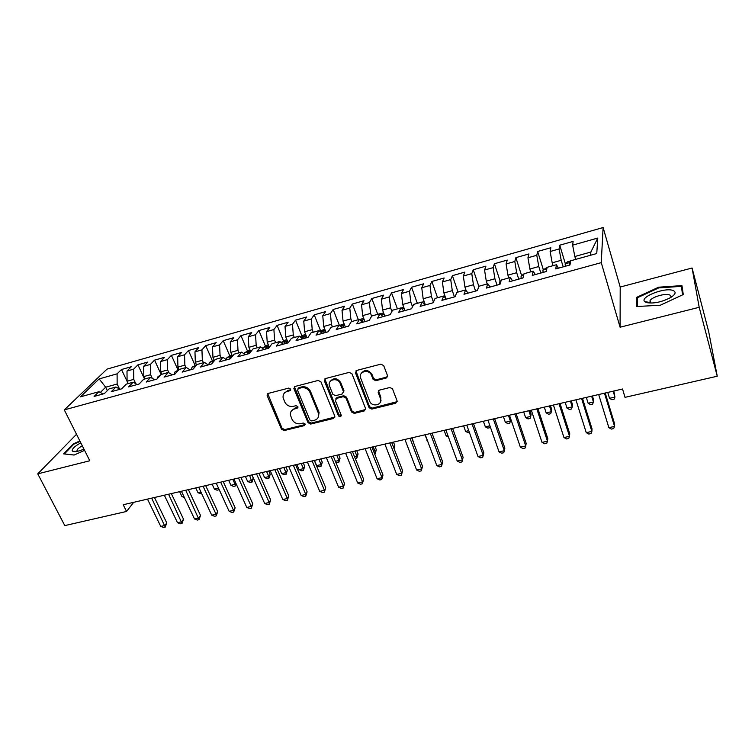 <?xml version="1.0" encoding="UTF-8"?>
<svg xmlns="http://www.w3.org/2000/svg" width="755" height="755" viewBox="0 0 755 755"><rect width="100%" height="100%" fill="white"/><g stroke="black" fill="none" stroke-linecap="round" stroke-linejoin="round"><path stroke-width="1.13" d="M290.59 389.089L288.684 388.108L268.327 393.402L267.223 395.78L281.455 429.208L284.116 430.577L304.322 425.631L305.124 424.008L303.236 423.036L300.603 423.687C296.753 424.244 293.884 422.772 292.006 419.261L290.439 415.127C290.109 412.013 291.449 409.965 294.459 408.974L297.102 408.313L297.904 406.662L296.007 405.68L293.365 406.35C289.495 406.936 286.607 405.454 284.711 401.905L283.106 397.621C282.804 394.506 284.154 392.458 287.145 391.458L289.788 390.769L290.59 389.089M386.164 378.047L387.475 375.556L383.691 365.599L380.879 364.146L356.766 370.412L355.501 372.904L369.12 407.738L371.837 409.087L395.743 403.227L397.055 400.792L392.449 388.712L389.769 387.532L379.454 390.118L378.17 392.572L380.416 398.413C383.172 404.812 372.234 407.747 369.705 401.32L360.682 378.17C357.889 371.828 368.534 368.553 371.347 374.924L373.112 379.416L375.83 380.68L386.164 378.047L387.589 376.537M699.196 307.294L692.08 268.006L620.204 287.032L620.082 327.217L699.196 307.294L717.25 376.226L625.008 397.347L622.535 389.004L123.207 504.746L126.547 511.456L133.692 502.311M620.082 327.217L601.254 262.646L64.298 409.889L107.021 369.11L603.103 227.529L601.254 262.646M76.519 434.276L37.75 473.857L89.788 460.758L64.298 409.889M37.75 473.857L64.798 525.593L126.547 511.456M320.941 381.86L318.195 380.445L295.12 386.437L293.855 388.476L308.012 422.677L310.701 424.065L333.587 418.459L334.843 416.25L320.941 381.86M325.603 378.519L349.188 372.385L351.953 373.763L365.58 408.53L364.325 410.928L354.274 413.391L351.537 411.985L346.016 398.093L343.27 396.677L336.626 398.357L335.371 400.641L341.232 415.222C340.911 417.081 339.986 417.279 338.448 415.816L324.348 380.813L325.603 378.519M128.161 383.606L121.498 369.516L117.1 373.829L99.15 378.906L80.436 396.847L98.905 391.722L94.101 396.441L104.36 393.61L109.088 388.9L115.921 387.004L111.249 391.703L121.649 388.834L126.245 384.135L133.173 382.209L128.624 386.909L139.156 383.993L143.629 379.312L150.641 377.358L146.234 382.039L156.908 379.095L161.24 374.423L168.356 372.451L164.08 377.113L174.896 374.121L179.095 369.469L186.296 367.468L182.163 372.111L193.138 369.082L197.187 364.448L204.492 362.419L200.5 367.053L211.626 363.976L215.524 359.352L222.933 357.294L219.092 361.919L230.369 358.795L234.116 354.189L241.619 352.113L237.938 356.709L249.376 353.548L252.963 348.961L260.569 346.847L257.049 351.424L268.648 348.225L272.074 343.657L279.794 341.515L276.434 346.073L288.193 342.827L291.449 338.278L299.282 336.107L296.083 340.647L308.012 337.353L311.098 332.823L319.044 330.624L316.024 335.135L328.123 331.794L331.03 327.293L339.08 325.056L336.249 329.548L348.517 326.16L351.245 321.677L359.418 319.412L356.766 323.886L369.214 320.441L371.753 315.986L380.039 313.693L377.585 318.129L390.222 314.637L392.562 310.211L400.971 307.88L398.706 312.296L411.532 308.757L413.674 304.359L422.205 301.991L420.139 306.37L433.153 302.774L435.088 298.414L443.751 296.007L441.892 300.367L455.105 296.715L456.832 292.374L465.618 289.939L463.976 294.261L477.386 290.562L478.897 286.249L487.815 283.776L486.399 288.07L500.018 284.305L501.292 280.039L510.342 277.519L509.163 281.785L522.979 277.963L524.027 273.725L533.219 271.177L532.266 275.396L546.309 271.517L547.111 267.317L556.444 264.731L555.737 268.912L569.997 264.977L570.553 260.815L596.752 253.538L597.781 238.052L590.863 252.038L574.829 256.511L575.688 259.38M121.498 369.516L131.323 366.722L127 371.035L133.644 369.157L133.758 379.378L135.796 383.71M144.545 379.057L137.92 364.854L133.644 369.157M137.92 364.854L147.867 362.032L143.667 366.326L150.387 364.429L150.575 374.697L152.255 378.321M161.155 374.508L154.548 360.135L150.387 364.429M154.548 360.135L164.628 357.285L160.541 361.56L167.355 359.635L167.61 369.95L168.903 372.791M178.001 369.941L171.385 355.36L167.355 359.635M171.385 355.36L181.596 352.472L177.642 356.738L184.541 354.784L184.862 365.146L185.956 367.562M195.016 365.25L188.439 350.528L184.541 354.784M188.439 350.528L198.782 347.593L194.96 351.839L201.944 349.867L202.34 360.277L203.425 362.711M212.259 360.503L205.719 345.62L201.944 349.867M205.719 345.62L216.185 342.657L212.495 346.885L219.582 344.884L220.054 355.341L221.13 357.794M229.718 355.69L223.216 340.656L219.582 344.884M223.216 340.656L233.823 337.655L230.275 341.864L237.447 339.835L237.995 350.339L239.061 352.821M247.414 350.82L240.949 335.635L237.447 339.835M240.949 335.635L251.689 332.587L248.282 336.777L255.549 334.72L256.181 345.271L257.238 347.772M265.335 345.884L258.908 330.539L255.549 334.72M258.908 330.539L269.799 327.443L266.524 331.624L273.895 329.539L274.612 340.146L275.66 342.666M283.493 340.892L277.104 325.377L273.895 329.539M277.104 325.377L288.136 322.243L285.022 326.396L292.487 324.291L293.289 334.937L294.318 337.485M301.887 335.833L295.545 320.148L292.487 324.291M295.545 320.148L306.728 316.968L303.765 321.101L311.334 318.969L312.221 329.661L313.24 332.228M320.535 330.709L314.231 314.844L311.334 318.969M314.231 314.844L325.565 311.626L322.762 315.741L330.435 313.57L331.407 324.32L332.417 326.906M339.335 325.292L333.172 309.475L330.435 313.57M333.172 309.475L344.657 306.209L342.015 310.296L349.791 308.106L350.858 318.903L351.858 321.507M358.361 319.705L352.368 304.029L349.791 308.106M352.368 304.029L364.014 300.726L361.541 304.784L369.421 302.557L370.582 313.41L371.639 316.203M377.755 314.325L371.828 298.508L369.421 302.557M371.828 298.508L383.634 295.158L381.332 299.197L389.325 296.932L390.58 307.832L391.911 311.438M397.423 308.87L391.552 292.912L389.325 296.932M391.552 292.912L403.529 289.514L401.405 293.525L409.503 291.232L410.862 302.189L412.504 306.747M417.345 303.331L411.56 287.24L409.503 291.232M411.56 287.24L423.697 283.795L421.752 287.778L429.973 285.456L431.426 296.46L433.436 302.142M437.551 297.725L431.841 281.483L429.973 285.456M431.841 281.483L444.138 277.991L442.392 281.945L450.726 279.586L452.283 290.647L454.444 296.894M458.04 292.043L452.405 275.65L450.726 279.586M452.405 275.65L464.882 272.111L463.325 276.028L471.781 273.64L473.442 284.748L475.575 291.062M478.849 286.362L473.262 269.733L471.781 273.64M473.262 269.733L485.918 266.147L484.559 270.035L493.138 267.61L494.912 278.774L497.007 285.135M500.235 281.445L494.412 263.731L493.138 267.61M494.412 263.731L507.256 260.088L506.095 263.948L514.806 261.494L516.684 272.706L518.751 279.133M521.62 275.603L515.873 257.644L514.806 261.494M515.873 257.644L528.896 253.954L527.953 257.776L536.786 255.284L538.787 266.543L540.816 273.036M543.326 269.686L537.645 251.472L536.786 255.284M537.645 251.472L550.857 247.725L550.131 251.509L559.096 248.98L561.21 260.305L563.211 266.855M565.344 263.684L559.729 245.205L559.096 248.98M559.729 245.205L573.13 241.402L572.63 245.158L597.781 238.052M556.444 264.731L558.379 268.185M572.63 245.158L574.829 256.511M533.219 271.177L535.286 274.565M561.21 260.305L552.198 262.806L553.085 265.656M550.131 251.509L552.198 262.806M510.342 277.519L512.541 280.851M538.787 266.543L529.906 269.025L530.803 271.847M527.953 257.776L529.906 269.025M487.815 283.776L490.137 287.032M516.684 272.706L507.936 275.141L508.851 277.934M506.095 263.948L507.936 275.141M465.618 289.939L468.072 293.129M494.912 278.774L486.286 281.171L487.211 283.946M484.559 270.035L486.286 281.171M443.751 296.007L446.318 299.14M473.442 284.748L464.948 287.117L466.137 290.618M463.325 276.028L464.948 287.117M422.205 301.991L424.886 305.058M452.283 290.647L443.902 292.978L445.856 298.584M442.392 281.945L443.902 292.978M400.971 307.88L403.765 310.9M431.426 296.46L423.159 298.763L425.367 304.926M421.752 287.778L423.159 298.763M380.039 313.693L382.955 316.647M410.862 302.189L402.708 304.454L404.944 310.569M401.405 293.525L402.708 304.454M359.418 319.412L362.428 322.319M390.58 307.832L382.549 310.069L384.805 316.137M381.332 299.197L382.549 310.069M339.08 325.056L342.204 327.906M370.582 313.41L362.655 315.618L364.948 321.621M361.541 304.784L362.655 315.618M319.044 330.624L322.253 333.417L321.715 332.04L321.621 332.861M350.858 318.903L343.044 321.073L345.356 327.038M342.015 310.296L343.044 321.073M299.282 336.107L302.595 338.844M331.407 324.32L323.697 326.471L326.037 332.37M322.762 315.741L323.697 326.471M279.794 341.515L283.2 344.204M312.221 329.661L304.614 331.785L306.974 337.636M303.765 321.101L304.614 331.785M260.569 346.847L264.071 349.489M293.289 334.937L285.786 337.032L288.165 342.836M285.022 326.396L285.786 337.032M241.619 352.113L245.205 354.699M274.612 340.146L267.213 342.204L269.337 347.3M266.524 331.624L267.213 342.204M222.933 357.294L226.594 359.842M256.181 345.271L248.876 347.309L250.773 351.764M248.282 336.777L248.876 347.309M204.492 362.419L208.238 364.91M237.995 350.339L230.794 352.349L232.464 356.218M230.275 341.864L230.794 352.349M186.296 367.468L190.128 369.912M220.054 355.341L212.938 357.323L214.411 360.673M212.495 346.885L212.938 357.323M168.356 372.451L172.263 374.848M202.34 360.277L195.328 362.23L196.611 365.109M194.96 351.839L195.328 362.23M150.641 377.358L154.624 379.727M184.862 365.146L177.935 367.072L179.039 369.516M177.642 356.738L177.935 367.072M133.173 382.209L137.221 384.531M167.61 369.95L160.768 371.856L161.863 374.244M160.541 361.56L160.768 371.856M115.921 387.004L120.054 389.278M150.575 374.697L143.818 376.575L144.932 378.953M143.667 366.326L143.818 376.575M98.905 391.722L103.095 393.959M133.758 379.378L127.085 381.237L128.199 383.587M127 371.035L127.085 381.237M717.25 376.226L708.681 331.624L692.08 268.006M620.204 287.032L603.103 227.529M590.599 255.247L590.863 252.038M107.314 390.665L105.653 387.211L100.321 392.477M117.1 373.829L117.148 384.012L119.526 388.985M117.148 384.012L105.653 387.211L99.15 378.906M79.86 440.939L73.282 443.874L63.59 453.878L74.103 455.048L84.579 450.367M636.456 297.432L636.776 306.511L660.276 305.237L683.275 294.554L681.944 285.607L658.643 287.202L636.456 297.432L637.39 300.726M381.03 400.603L380.756 399.886M290.694 389.722L287.749 390.533L284.21 393.289M291.439 410.89L295.045 408.021L298.008 407.228M267.742 393.666L282.049 428.236L284.711 429.604L305.228 424.518M294.45 386.768L308.568 421.705L311.258 423.093L334.909 417.062M298.357 388.551L297.545 390.241L309.852 419.969L311.739 420.941L314.542 420.252C317.817 419.167 319.157 416.92 318.544 413.523L309.918 392.317C308.021 388.721 305.105 387.221 301.169 387.825L298.357 388.551L298.942 387.626L298.036 388.683M318.327 417.147L319.091 412.56L318.827 411.777L318.28 412.74M298.942 387.626L301.755 386.9C305.681 386.296 308.587 387.787 310.484 391.383L318.827 411.777M335.824 398.782L337.145 397.404L343.77 395.733L346.517 397.149L352.028 411.013L354.756 412.419L365.703 409.446M324.839 378.916L338.957 414.854L341.298 415.637M340.222 383.531C337.929 377.028 327.047 379.472 329.473 385.928L332.813 394.27L335.56 395.677L342.194 393.997L343.44 391.628L340.222 383.531L340.741 382.606C337.192 377.821 333.653 377.453 330.114 381.52M343.534 392.609L343.95 390.684L343.421 391.581M340.741 382.606L343.931 390.637M361.116 373.574C364.429 369.355 367.996 369.497 371.809 374.008L373.574 378.491L376.283 379.746L386.598 377.123M380.539 401.717L380.86 397.451L380.416 398.413M378.5 390.675L380.86 397.451M355.898 370.903L369.572 406.766L372.3 408.115L397.168 401.651M73.565 444.44L73.282 443.874M658.832 287.882L658.643 287.202M179.633 491.665L181.955 496.563L183.729 496.158M181.955 496.563L184.371 497.526M154.473 497.498L166.751 522.894L165.251 527.103L163.59 527.471L160.749 526.405L147.47 499.121M160.749 526.405L164.92 525.489L166.751 522.894M151.661 498.149L165.251 527.103M142.459 380.539L140.751 382.332M195.781 487.928L198.084 492.855L201.009 492.184M201.717 493.704L198.084 492.855M160.957 374.725L158.012 376.66L157.285 378.689M212.117 484.134L214.401 489.108L218.516 488.164L216.232 483.181M218.516 488.164L218.705 489.816L217.062 490.193L214.401 489.108M219.044 489.297L218.705 489.816M171.319 493.591L183.522 519.185L182.04 523.423L180.351 523.791L177.519 522.715L164.335 495.214M177.519 522.715L181.747 521.78L183.522 519.185M168.582 494.232L182.04 523.423M188.391 489.636L200.509 515.42L199.037 519.685L197.329 520.063L194.507 518.968L181.408 491.25M194.507 518.968L198.791 518.024L200.509 515.42M185.711 490.259L199.037 519.685M80.823 442.855C75.321 445.865 72.433 448.394 72.169 450.452L72.886 451.396C74.953 452.103 78.652 451.348 83.956 449.121M82.295 445.79C79.369 447.441 77.595 448.914 76.972 450.207L77.265 451.348M74.169 455.02L64.383 453.925L73.763 444.233L80.096 441.411M672.705 290.364C664.107 287.334 639.466 297.234 644.694 301.623L646.365 302.557C653.471 303.85 661.559 302.179 670.648 297.564C675.791 294.205 676.471 291.808 672.705 290.364M670.28 297.772L670.553 297.404C671.261 296.186 670.827 295.328 669.251 294.809C664.777 293.195 651.848 297.111 650.027 300.613L650.083 302.51L651.074 303.104M637.597 306.464L637.277 297.81L658.775 287.891L681.359 286.353L682.605 294.865M682.926 292.251L681.359 286.353M178.926 369.657L174.924 371.97L174.216 374.31M228.652 480.303L230.917 485.314L235.079 484.351L232.814 479.34M236.145 483.823L235.23 486.031L235.079 484.351L235.843 483.162M235.23 486.031L233.569 486.409L230.917 485.314M196.46 364.788L192.053 367.223L191.374 369.572M245.394 476.424L247.64 481.473L251.859 480.501L253.302 478.141L251.877 474.923M253.302 478.141L251.972 482.19L249.612 475.442M251.972 482.19L250.282 482.577L247.64 481.473M205.681 485.625L217.704 511.616L216.26 515.901L214.524 516.278L211.711 515.174L198.716 487.239M211.711 515.174L216.053 514.221L217.704 511.616M203.076 486.229L216.053 514.221L216.26 515.901M223.197 481.567L235.126 507.766L233.701 512.069L231.945 512.456L229.143 511.333L216.241 483.181M229.143 511.333L233.531 510.371L235.126 507.766M220.658 482.162L233.531 510.371L233.701 512.069M214.071 359.899L209.409 362.419L208.767 364.769M262.334 472.498L264.571 477.575L268.837 476.603L270.233 474.234L268.808 470.997M213.891 361.286L212.315 362.315L212.117 363.391M270.233 474.234L268.912 478.311L268.837 476.603L266.609 471.507M268.912 478.311L267.204 478.698L264.571 477.575M240.939 477.453L252.774 503.859L251.368 508.19L249.584 508.577L246.791 507.445L233.993 479.066M246.791 507.445L251.245 506.463L252.774 503.859M238.467 478.028L251.245 506.463L251.368 508.19M231.917 354.944L226.981 357.549L226.387 359.691M279.501 468.515L281.709 473.64L286.032 472.649L287.362 470.289L285.956 467.024M232.115 356.653L229.954 357.436L229.756 358.965M287.362 470.289L286.06 474.385L286.032 472.649L283.823 467.515M286.06 474.385L284.333 474.782L281.709 473.64M258.918 473.291L270.649 499.914L269.261 504.255L267.459 504.651L264.675 503.509L251.981 474.895M264.675 503.509L269.186 502.509L270.649 499.914M256.521 473.847L269.186 502.509L269.261 504.255M249.99 349.933L244.865 352.557L244.29 354.038M296.866 464.495L299.065 469.657L303.434 468.647L304.709 466.288L303.321 462.994M249.82 352.981L250.009 351.802L247.829 352.491L247.64 354.029M304.709 466.288L303.425 470.403L303.434 468.647L301.245 463.476M303.425 470.403L301.679 470.799L299.065 469.657M277.132 469.063L288.769 495.903L287.391 500.272L285.569 500.669L282.795 499.517L270.214 470.667M282.795 499.517L287.362 498.508L288.769 495.903M274.811 469.601L287.362 498.508L287.391 500.272M268.318 344.846L265.854 345.535L262.504 348.31M314.467 460.418L316.638 465.618L321.064 464.599L322.272 462.239L320.894 458.927M267.959 348.414L268.138 346.8L265.93 347.479L265.769 349.018M322.272 462.239L321.007 466.373L321.064 464.599L318.893 459.389M321.007 466.373L319.242 466.779L316.638 465.618M295.592 464.787L307.115 491.845L305.756 496.233L303.916 496.639L301.151 495.469L288.684 466.392M301.151 495.469L305.784 494.449L307.115 491.845M293.346 465.307L305.784 494.449L305.756 496.233M281.115 342.553L284.107 340.467L286.881 339.693M335.409 461.305L338.919 460.493L340.061 458.143L338.693 454.793M286.353 343.336L286.513 341.722L284.276 342.402L284.135 343.95M340.061 458.143L338.816 462.296L338.919 460.493L336.768 455.246M338.816 462.296L337.023 462.702L335.739 462.117M289.788 390.769L290.392 389.844L290.241 390.552M314.297 460.456L325.707 487.73L324.376 492.147L322.498 492.553L319.752 491.373L307.408 462.051M319.752 491.373L324.442 490.335L325.707 487.73M312.126 460.956L324.442 490.335L324.376 492.147M305.7 334.474L302.595 335.333L300.301 336.947M354.595 456.898L357.002 456.341L358.078 453.991L356.719 450.622M305.001 338.183L305.124 336.588L302.868 337.249L302.755 338.806M358.078 453.991L356.851 458.162L357.002 456.341L354.869 451.046M356.851 458.162L355.256 458.53M333.248 456.058L344.544 483.568L343.242 488.004L341.345 488.419L338.608 487.211L326.377 457.653M338.608 487.211L343.355 486.163L344.544 483.568M331.162 456.539L343.355 486.163L343.242 488.004M324.773 329.18L319.771 331.256M374.055 452.424L375.31 452.132L376.32 449.782L374.98 446.384M323.895 332.964L323.999 331.379C323.489 330.718 322.725 330.935 321.715 332.04M376.32 449.782L375.112 453.972L375.31 452.132L373.206 446.8M352.462 451.603L363.646 479.34L362.353 483.804L360.437 484.219L357.71 483.002L345.611 453.189M357.71 483.002L362.532 481.945L363.646 479.34M350.462 452.066L362.532 481.945L362.353 483.804M344.11 323.81L339.514 325.452M393.77 447.894L394.799 445.525L393.468 442.1M343.053 327.67L343.129 326.103C342.676 325.424 341.911 325.613 340.835 326.66M393.836 448.045L391.769 442.496M394.044 448.583L394.799 445.525M371.941 447.092L383.002 475.065L381.737 479.538L379.784 479.972L377.075 478.736L365.109 448.678M377.075 478.736L381.964 477.66L383.002 475.065M370.025 447.536L381.964 477.66L381.737 479.538M363.712 318.374L359.55 319.544M413.249 441.93L412.202 437.758M362.466 322.309L362.513 320.743L360.758 320.705M413.306 442.071L413.514 441.213M391.694 442.515L402.613 470.724L401.377 475.225L399.404 475.659L396.705 474.414L384.88 444.091M396.705 474.414L401.66 473.319L402.613 470.724M389.863 442.94L401.66 473.319L401.377 475.225M383.587 312.863L380.161 313.806M382.134 315.807L381.256 314.92M424.857 434.823L427.292 440.193M426.896 440.278L427.415 440.533M411.711 437.872L422.507 466.326L421.29 470.856L419.289 471.29L416.609 470.025L404.925 439.448M416.609 470.025L421.63 468.921L422.507 466.326M409.974 438.277L421.63 468.921L421.29 470.856M403.736 307.266L401.084 308.002M444.11 430.359L446.12 435.861L447.875 435.465M446.12 435.861L448.442 437.032M432.011 433.162L442.666 461.862L441.477 466.42L439.448 466.864L436.786 465.58L425.244 434.738M436.786 465.58L441.873 464.457L442.666 461.862M430.369 433.549L441.873 464.457L441.477 466.42M424.178 301.594L422.309 302.113M463.608 425.839L465.599 431.388L468.751 430.671M469.365 432.379L468.1 432.672L465.599 431.388M452.594 428.396L463.108 457.341L461.947 461.918L459.889 462.371L457.237 461.069L445.856 429.954M457.237 461.069L462.4 459.937L463.108 457.341M451.056 428.755L462.4 459.937L461.947 461.918M444.903 295.837L443.855 296.13M483.379 421.262L485.342 426.858L489.919 425.801M490.137 426.415L489.806 427.698L487.824 428.151L485.342 426.858M477.99 456.501L483.219 455.35L482.709 457.36L480.614 457.813L477.99 456.501L466.76 425.112M472.035 423.885L483.219 455.35L483.842 452.755L473.47 423.555M503.406 416.618L505.34 422.262L510.389 421.101L508.455 415.448M505.34 422.262L507.813 423.574L509.823 423.111L510.795 419.091M499.027 451.868L504.331 450.697L503.755 452.736L501.641 453.198L499.027 451.868L487.966 420.195M493.317 418.959L504.331 450.697L504.859 448.111L494.648 418.648M478.34 287.844L478.123 288.448M523.706 411.909L525.622 417.6L530.727 416.43L531.124 414.099L529.916 410.475M525.622 417.6L528.066 418.931L530.104 418.459L530.727 416.43L528.83 410.72M520.365 447.168L525.744 445.978L525.112 448.036L522.96 448.517L520.365 447.168L509.474 415.212M514.901 413.957L525.744 445.978L526.188 443.393L516.127 413.664M501.065 280.775L499.48 282.049L499.517 284.446M544.289 407.143L546.167 412.881L551.348 411.692L551.65 409.37L550.461 405.709M546.167 412.881L548.602 414.221L550.669 413.749L551.348 411.692L549.48 405.935M542.014 442.392L547.469 441.194L546.762 443.279L544.582 443.761L542.014 442.392L531.293 410.154M536.805 408.88L547.469 441.194L547.809 438.608L537.919 408.615M523.989 273.895L521.054 276.075L521.139 278.472M565.155 402.302L566.996 408.096L572.252 406.888L572.469 404.567L571.299 400.877M566.996 408.096L569.412 409.455L571.507 408.974L572.252 406.888L570.412 401.084M563.966 437.551L569.506 436.333L568.732 438.457L566.524 438.938L563.966 437.551L553.434 405.02M559.021 403.727L569.506 436.333L569.751 433.757L560.031 403.491M547.082 267.487L542.93 270.007L543.072 272.413M586.305 397.404L588.117 403.236L593.439 402.019L593.562 399.706L592.42 395.988M588.117 403.236L590.514 404.623L592.637 404.133L593.439 402.019L591.637 396.167M586.248 432.643L591.873 431.407L591.023 433.559L588.787 434.05L586.248 432.643L575.905 399.81M581.577 398.498L591.873 431.407L592.005 428.831L582.464 398.291M570.525 260.975L567.571 261.796L565.136 263.863L565.335 266.26M607.747 392.43L609.53 398.319L614.929 397.083L613.834 391.024M570.318 262.57L569.412 263.306L569.6 265.08M609.53 398.319L611.909 399.716L614.06 399.225L614.929 397.083L613.154 391.175M608.86 427.66L614.561 426.405L613.645 428.585L611.371 429.085L608.86 427.66L598.706 394.525M604.462 393.195L614.561 426.405L614.589 423.838L605.227 393.015M287.749 390.533L287.145 391.458M297.687 407.36L297.102 408.313M295.045 408.021L294.459 408.974M304.888 424.65L304.322 425.631M284.711 429.604L284.116 430.577M282.049 428.236L281.455 429.208M267.855 394.856L267.223 395.78M334.106 417.487L333.587 418.459M311.258 423.093L310.701 424.065M308.568 421.705L308.012 422.677M294.563 387.928L293.969 388.844M310.484 391.383L309.918 392.317M301.755 386.9L301.169 387.825M364.797 409.956L364.325 410.928M354.756 412.419L354.274 413.391M352.028 411.013L351.537 411.985M346.517 397.149L346.016 398.093M343.77 395.733L343.27 396.677M337.145 397.404L336.626 398.357M338.957 414.854L338.448 415.816M324.943 380.039L324.405 380.964M376.283 379.746L375.83 380.68M373.498 378.321L373.036 379.246M372.007 374.461L371.545 375.386M378.614 391.618L378.17 392.572M396.158 402.255L395.743 403.227M372.3 408.115L371.837 409.087M369.544 406.7L369.091 407.672M356.001 371.988L355.501 372.904M141.94 381.077L141.383 381.228M159.607 376.179L158.088 376.603M177.51 371.224L175 371.913M195.658 366.194L192.129 367.175M214.052 361.098L209.484 362.362M212.561 362.872L212.315 362.315M232.38 356.02L227.057 357.493M230.483 358.653L229.954 357.436M250.452 351.009L244.865 352.557M248.395 353.821L247.829 352.491M268.771 345.941L262.91 347.564M266.496 348.819L265.93 347.479M267.695 394.195L267.204 394.327M287.334 340.798L281.19 342.496M284.833 343.752L284.276 342.402M285.22 392.345L284.729 392.477M306.143 335.579L300.528 337.136M303.425 338.618L302.868 337.249M325.216 330.294L320.252 331.671M344.544 324.943L340.26 326.132M364.146 319.516L360.55 320.507M384.012 314.005L381.133 314.807M404.161 308.427L402.019 309.012M424.593 302.764L423.215 303.142M445.318 297.017L444.714 297.187M500.81 281.643L499.546 281.993M523.63 275.32L521.11 276.019M546.809 268.903L542.996 269.96M570.346 262.381L565.193 263.806M569.855 265.014L569.393 263.476M267.704 394.289L267.072 395.214M294.45 387.551L293.855 388.476M319.091 412.56L318.544 413.523M343.95 390.684L343.44 391.628M324.886 379.888L324.348 380.813M373.574 378.491L373.112 379.416M371.809 374.008L371.347 374.924M369.572 406.766L369.12 407.738M77.52 451.301L76.972 450.207M77.029 451.396L72.886 451.396M650.083 302.51L644.694 301.623M650.668 302.925L650.027 300.613M569.921 264.996L569.412 263.306"/></g></svg>
